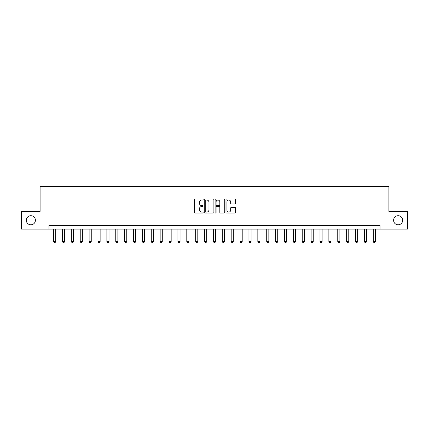 <?xml version="1.0" encoding="UTF-8"?>
<svg xmlns="http://www.w3.org/2000/svg" width="429" height="429" viewBox="0 0 429 429"><rect width="100%" height="100%" fill="white"/><g stroke="black" fill="none" stroke-linecap="round" stroke-linejoin="round"><path stroke-width="0.64" d="M203.132 199.56A0.488 0.488 0 0 0 202.644 199.072L195.238 199.072A0.697 0.697 0 0 0 194.541 199.769L194.541 212.323A0.697 0.697 0 0 0 195.238 213.02L202.644 213.02A0.488 0.488 0 0 0 203.132 212.532A0.488 0.488 0 0 0 202.644 212.044L201.689 212.044A2.231 2.231 0 0 1 199.458 209.813L199.458 208.767A2.231 2.231 0 0 1 201.689 206.537L202.644 206.537A0.488 0.488 0 0 0 203.132 206.049A0.488 0.488 0 0 0 202.644 205.561L201.689 205.561A2.231 2.231 0 0 1 199.458 203.325L199.458 202.279A2.231 2.231 0 0 1 201.689 200.048L202.644 200.048A0.488 0.488 0 0 0 203.132 199.56M393.591 220.254A4.547 4.547 0 0 0 398.139 224.801A4.547 4.547 0 0 0 402.686 220.254A4.547 4.547 0 0 0 398.139 215.707A4.547 4.547 0 0 0 393.591 220.254M26.314 220.254A4.547 4.547 0 0 0 30.861 224.801A4.547 4.547 0 0 0 35.409 220.254A4.547 4.547 0 0 0 30.861 215.707A4.547 4.547 0 0 0 26.314 220.254M234.877 203.989A0.697 0.697 0 0 0 235.575 203.292L235.575 199.769A0.697 0.697 0 0 0 234.877 199.072L226.651 199.072A0.697 0.697 0 0 0 225.954 199.769L225.954 212.323A0.697 0.697 0 0 0 226.651 213.02L234.877 213.02A0.697 0.697 0 0 0 235.575 212.323L235.575 208.07A0.697 0.697 0 0 0 234.877 207.373L231.36 207.373A0.697 0.697 0 0 0 230.663 208.07L230.663 210.178A1.866 1.866 0 0 1 228.796 212.044A1.866 1.866 0 0 1 226.93 210.178L226.93 201.914A1.866 1.866 0 0 1 228.796 200.048A1.866 1.866 0 0 1 230.663 201.914L230.663 203.292A0.697 0.697 0 0 0 231.36 203.989L234.877 203.989M48.976 229.134L21.45 229.134L21.45 211.374L40.095 211.374L40.095 186.508L388.905 186.508L388.905 211.374L407.55 211.374L407.55 229.134L380.024 229.134L380.024 225.584L48.976 225.584L48.976 229.134L380.024 229.134M213.889 199.769A0.697 0.697 0 0 0 213.192 199.072L204.965 199.072A0.697 0.697 0 0 0 204.268 199.769L204.268 212.323A0.697 0.697 0 0 0 204.965 213.02L213.192 213.02A0.697 0.697 0 0 0 213.889 212.323L213.889 199.769M215.808 199.072L224.035 199.072A0.697 0.697 0 0 1 224.732 199.769L224.732 212.323A0.697 0.697 0 0 1 224.035 213.02L220.517 213.02A0.697 0.697 0 0 1 219.82 212.323L219.82 207.234A0.697 0.697 0 0 0 219.117 206.537L216.784 206.537A0.697 0.697 0 0 0 216.087 207.234L216.087 212.532A0.488 0.488 0 0 1 215.599 213.02A0.488 0.488 0 0 1 215.111 212.532L215.111 199.769A0.697 0.697 0 0 1 215.808 199.072M205.732 200.048A0.488 0.488 0 0 0 205.244 200.536L205.244 211.556A0.488 0.488 0 0 0 205.732 212.044L206.74 212.044A2.231 2.231 0 0 0 208.971 209.813L208.971 202.279A2.231 2.231 0 0 0 206.74 200.048L205.732 200.048M219.82 201.952A1.866 1.866 0 0 0 217.953 200.086A1.866 1.866 0 0 0 216.087 201.952L216.087 204.858A0.697 0.697 0 0 0 216.784 205.561L219.117 205.561A0.697 0.697 0 0 0 219.82 204.858L219.82 201.952M53.593 229.134L53.593 241.565L55.727 241.565L55.727 229.134M55.727 241.565L55.196 242.492L54.129 242.492L53.593 241.565M62.473 229.134L62.473 241.565L64.607 241.565L64.607 229.134M64.607 241.565L64.071 242.492L63.009 242.492L62.473 241.565M71.353 229.134L71.353 241.565L73.488 241.565L73.488 229.134M73.488 241.565L72.951 242.492L71.89 242.492L71.353 241.565M80.234 229.134L80.234 241.565L82.368 241.565L82.368 229.134M82.368 241.565L81.832 242.492L80.77 242.492L80.234 241.565M89.114 229.134L89.114 241.565L91.248 241.565L91.248 229.134M91.248 241.565L90.712 242.492L89.65 242.492L89.114 241.565M97.994 229.134L97.994 241.565L100.129 241.565L100.129 229.134M100.129 241.565L99.592 242.492L98.531 242.492L97.994 241.565M106.875 229.134L106.875 241.565L109.009 241.565L109.009 229.134M109.009 241.565L108.473 242.492L107.406 242.492L106.875 241.565M115.755 229.134L115.755 241.565L117.884 241.565L117.884 229.134M117.884 241.565L117.353 242.492L116.286 242.492L115.755 241.565M124.635 229.134L124.635 241.565L126.764 241.565L126.764 229.134M126.764 241.565L126.233 242.492L125.166 242.492L124.635 241.565M133.516 229.134L133.516 241.565L135.644 241.565L135.644 229.134M135.644 241.565L135.114 242.492L134.046 242.492L133.516 241.565M142.396 229.134L142.396 241.565L144.525 241.565L144.525 229.134M144.525 241.565L143.994 242.492L142.927 242.492L142.396 241.565M151.276 229.134L151.276 241.565L153.405 241.565L153.405 229.134M153.405 241.565L152.874 242.492L151.807 242.492L151.276 241.565M160.156 229.134L160.156 241.565L162.285 241.565L162.285 229.134M162.285 241.565L161.754 242.492L160.687 242.492L160.156 241.565M169.037 229.134L169.037 241.565L171.166 241.565L171.166 229.134M171.166 241.565L170.635 242.492L169.568 242.492L169.037 241.565M177.917 229.134L177.917 241.565L180.046 241.565L180.046 229.134M180.046 241.565L179.515 242.492L178.448 242.492L177.917 241.565M186.792 229.134L186.792 241.565L188.926 241.565L188.926 229.134M188.926 241.565L188.395 242.492L187.328 242.492L186.792 241.565M195.672 229.134L195.672 241.565L197.807 241.565L197.807 229.134M197.807 241.565L197.27 242.492L196.209 242.492L195.672 241.565M204.553 229.134L204.553 241.565L206.687 241.565L206.687 229.134M206.687 241.565L206.151 242.492L205.089 242.492L204.553 241.565M213.433 229.134L213.433 241.565L215.567 241.565L215.567 229.134M215.567 241.565L215.031 242.492L213.969 242.492L213.433 241.565M222.313 229.134L222.313 241.565L224.447 241.565L224.447 229.134M224.447 241.565L223.911 242.492L222.849 242.492L222.313 241.565M231.193 229.134L231.193 241.565L233.328 241.565L233.328 229.134M233.328 241.565L232.791 242.492L231.73 242.492L231.193 241.565M240.074 229.134L240.074 241.565L242.208 241.565L242.208 229.134M242.208 241.565L241.672 242.492L240.605 242.492L240.074 241.565M248.954 229.134L248.954 241.565L251.083 241.565L251.083 229.134M251.083 241.565L250.552 242.492L249.485 242.492L248.954 241.565M257.834 229.134L257.834 241.565L259.963 241.565L259.963 229.134M259.963 241.565L259.432 242.492L258.365 242.492L257.834 241.565M266.715 229.134L266.715 241.565L268.844 241.565L268.844 229.134M268.844 241.565L268.313 242.492L267.246 242.492L266.715 241.565M275.595 229.134L275.595 241.565L277.724 241.565L277.724 229.134M277.724 241.565L277.193 242.492L276.126 242.492L275.595 241.565M284.475 229.134L284.475 241.565L286.604 241.565L286.604 229.134M286.604 241.565L286.073 242.492L285.006 242.492L284.475 241.565M293.356 229.134L293.356 241.565L295.484 241.565L295.484 229.134M295.484 241.565L294.954 242.492L293.886 242.492L293.356 241.565M302.236 229.134L302.236 241.565L304.365 241.565L304.365 229.134M304.365 241.565L303.834 242.492L302.767 242.492L302.236 241.565M311.116 229.134L311.116 241.565L313.245 241.565L313.245 229.134M313.245 241.565L312.714 242.492L311.647 242.492L311.116 241.565M319.991 229.134L319.991 241.565L322.125 241.565L322.125 229.134M322.125 241.565L321.594 242.492L320.527 242.492L319.991 241.565M328.871 229.134L328.871 241.565L331.006 241.565L331.006 229.134M331.006 241.565L330.469 242.492L329.408 242.492L328.871 241.565M337.752 229.134L337.752 241.565L339.886 241.565L339.886 229.134M339.886 241.565L339.35 242.492L338.288 242.492L337.752 241.565M346.632 229.134L346.632 241.565L348.766 241.565L348.766 229.134M348.766 241.565L348.23 242.492L347.168 242.492L346.632 241.565M355.512 229.134L355.512 241.565L357.647 241.565L357.647 229.134M357.647 241.565L357.11 242.492L356.049 242.492L355.512 241.565M364.393 229.134L364.393 241.565L366.527 241.565L366.527 229.134M366.527 241.565L365.991 242.492L364.929 242.492L364.393 241.565M373.273 229.134L373.273 241.565L375.407 241.565L375.407 229.134M375.407 241.565L374.871 242.492L373.804 242.492L373.273 241.565"/></g></svg>
